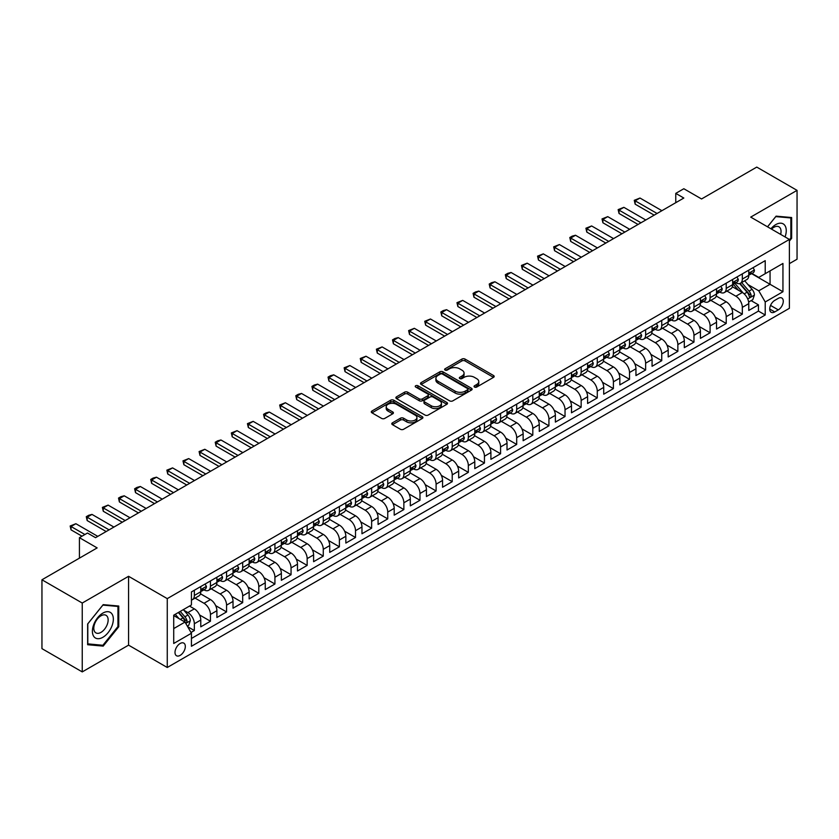 <?xml version="1.0" encoding="UTF-8"?>
<svg xmlns="http://www.w3.org/2000/svg" width="839" height="839" viewBox="0 0 839 839"><rect width="100%" height="100%" fill="white"/><g stroke="black" fill="none" stroke-linecap="round" stroke-linejoin="round"><path stroke-width="1.26" d="M474.507 387.052A1.563 0.902 0 0 0 476.72 387.052L493.531 377.351A2.234 1.29 0 0 0 494.181 376.428A2.234 1.29 0 0 0 493.531 375.515L465.058 359.082A2.234 1.29 0 0 0 461.89 359.082L445.079 368.782A1.563 0.902 0 0 0 444.618 369.422A1.563 0.902 0 0 0 445.079 370.062A1.563 0.902 0 0 0 447.292 370.062L449.473 368.803A7.163 4.132 0 0 1 459.594 368.803L461.964 370.177A7.163 4.132 0 0 1 464.061 373.103A7.163 4.132 0 0 1 461.964 376.019L459.793 377.277A1.563 0.902 0 0 0 459.332 377.917A1.563 0.902 0 0 0 459.793 378.557A1.563 0.902 0 0 0 462.006 378.557L464.187 377.298A7.163 4.132 0 0 1 474.308 377.298L476.678 378.672A7.163 4.132 0 0 1 478.775 381.598A7.163 4.132 0 0 1 476.678 384.514L474.507 385.772A1.563 0.902 0 0 0 474.045 386.412A1.563 0.902 0 0 0 474.507 387.052L474.507 385.772M180.154 655.385A7.289 4.216 120 0 0 184.926 648.966A7.289 4.216 120 0 0 183.804 643.114A7.289 4.216 120 0 0 180.154 643.482A7.289 4.216 120 0 0 175.393 649.91A7.289 4.216 120 0 0 176.505 655.752A7.289 4.216 120 0 0 180.154 655.385M392.442 422.835A2.234 1.29 0 0 0 391.782 423.747A2.234 1.29 0 0 0 392.442 424.66L400.423 429.274A2.234 1.29 0 0 0 403.59 429.274L422.258 418.493A2.234 1.29 0 0 0 422.919 417.581A2.234 1.29 0 0 0 422.258 416.668L393.785 400.224A2.234 1.29 0 0 0 390.617 400.224L371.95 411.005A2.234 1.29 0 0 0 371.299 411.918A2.234 1.29 0 0 0 371.95 412.83L381.598 418.399A2.234 1.29 0 0 0 384.765 418.399L392.757 413.795A2.234 1.29 0 0 0 393.407 412.872A2.234 1.29 0 0 0 392.757 411.959L387.964 409.201A5.988 3.45 0 0 1 386.213 406.758A5.988 3.45 0 0 1 389.915 403.569A5.988 3.45 0 0 1 396.428 404.314L415.179 415.137A5.988 3.45 0 0 1 416.931 417.581A5.988 3.45 0 0 1 413.239 420.769A5.988 3.45 0 0 1 406.716 420.024L403.59 418.221A2.234 1.29 0 0 0 400.423 418.221L392.442 422.835L392.442 424.66M789.394 263.635L797.05 259.22L797.05 190.359L756.757 167.097L701.551 198.969L683.827 188.733L675.762 193.379L683.827 198.035L95.541 537.673L87.487 533.027L79.422 537.673L79.422 558.145M82.243 603.042L82.243 671.903L128.577 645.149L128.577 576.299L82.243 603.042L41.95 579.78L97.156 547.909L79.422 537.673M128.577 576.299L167.265 598.626L789.394 239.44L789.394 308.301L167.265 667.487L167.265 598.626M797.05 190.359L750.716 217.112L789.394 239.44M449.631 400.864A2.234 1.29 0 0 0 452.787 400.864L471.455 390.093A2.234 1.29 0 0 0 472.116 389.17A2.234 1.29 0 0 0 471.455 388.258L442.982 371.824A2.234 1.29 0 0 0 439.825 371.824L421.147 382.594A2.234 1.29 0 0 0 420.496 383.507A2.234 1.29 0 0 0 421.147 384.43L449.631 400.864M416.322 387.387A1.563 0.902 0 0 1 417.906 387.608L417.906 385.751L446.862 402.468A2.234 1.29 0 0 1 447.512 403.381A2.234 1.29 0 0 1 446.862 404.293L428.194 415.064A2.234 1.29 0 0 1 425.027 415.064L396.553 398.63L396.553 396.805A2.234 1.29 0 0 0 395.893 397.717A2.234 1.29 0 0 0 396.553 398.63M396.553 396.805L404.545 392.191A2.234 1.29 0 0 1 407.702 392.191L419.248 398.861A2.234 1.29 0 0 0 422.416 398.861L427.722 395.798A2.234 1.29 0 0 0 428.372 394.886A2.234 1.29 0 0 0 427.722 393.973L415.693 387.031A1.563 0.902 0 0 1 415.232 386.391A1.563 0.902 0 0 1 416.207 385.552A1.563 0.902 0 0 1 417.906 385.751M82.243 671.903L41.95 648.641L41.95 579.78M190.998 632.48L194.344 630.54L187.653 626.681M183.846 610.247L187.894 612.585A9.114 5.265 60 0 1 194.344 623.755L200.783 620.031L200.783 626.827L210.453 621.238L199.556 614.945M195.078 598.123L204.013 603.283A9.114 5.265 60 0 1 210.453 614.442L216.902 610.729L216.902 617.514L226.572 611.935L215.675 605.643M211.197 588.821L220.133 593.97A9.114 5.265 60 0 1 226.572 605.139L233.022 601.416L233.022 608.212L242.691 602.633L231.795 596.34M227.306 579.508L236.241 584.668A9.114 5.265 60 0 1 242.691 595.837L249.141 592.114L249.141 598.91L258.811 593.32L247.914 587.027M243.425 570.205L252.361 575.365A9.114 5.265 60 0 1 258.811 586.534L265.26 582.811L265.26 589.597L274.93 584.017L264.023 577.725M259.545 560.903L268.48 566.063A9.114 5.265 60 0 1 274.93 577.222L281.369 573.498L281.369 580.294L291.049 574.715L280.142 568.423M275.664 551.59L284.599 556.75A9.114 5.265 60 0 1 291.049 567.919L297.488 564.196L297.488 570.992L307.158 565.402L296.261 559.11M291.783 542.288L300.719 547.447A9.114 5.265 60 0 1 307.158 558.617L313.608 554.894L313.608 561.69L323.277 556.1L312.381 549.807M307.903 532.985L316.827 538.145A9.114 5.265 60 0 1 323.277 549.314L329.727 545.591L329.727 552.377L339.396 546.797L328.5 540.505M324.011 523.683L332.947 528.832A9.114 5.265 60 0 1 339.396 540.001L345.846 536.278L345.846 543.074L355.516 537.495L344.609 531.202M340.131 514.37L349.066 519.53A9.114 5.265 60 0 1 355.516 530.699L361.966 526.976L361.966 533.772L371.635 528.182L360.728 521.889M356.25 505.068L365.185 510.227A9.114 5.265 60 0 1 371.635 521.397L378.074 517.673L378.074 524.459L387.744 518.88L376.847 512.587M372.369 495.765L381.305 500.925A9.114 5.265 60 0 1 387.744 512.084L394.194 508.361L394.194 515.156L403.863 509.577L392.967 503.285M388.488 486.463L397.424 491.612A9.114 5.265 60 0 1 403.863 502.781L410.313 499.058L410.313 505.854L419.982 500.275L409.086 493.982M404.597 477.15L413.533 482.31A9.114 5.265 60 0 1 419.982 493.479L426.432 489.756L426.432 496.552L436.102 490.962L425.205 484.669M420.717 467.847L429.652 473.007A9.114 5.265 60 0 1 436.102 484.176L442.552 480.453L442.552 487.239L452.221 481.659L441.314 475.367M436.836 458.545L445.771 463.705A9.114 5.265 60 0 1 452.221 474.864L458.66 471.14L458.66 477.936L468.34 472.357L457.433 466.065M452.955 449.232L461.89 454.392A9.114 5.265 60 0 1 468.34 465.561L474.78 461.838L474.78 468.634L484.449 463.044L473.553 456.752M469.074 439.93L478.01 445.089A9.114 5.265 60 0 1 484.449 456.259L490.899 452.536L490.899 459.332L500.568 453.742L489.672 447.449M485.194 430.627L494.119 435.787A9.114 5.265 60 0 1 500.568 446.946L507.018 443.233L507.018 450.019L516.688 444.439L505.791 438.147M501.303 421.325L510.238 426.474A9.114 5.265 60 0 1 516.688 437.643L523.137 433.92L523.137 440.716L532.807 435.137L521.9 428.844M517.422 412.012L526.357 417.172A9.114 5.265 60 0 1 532.807 428.341L539.257 424.618L539.257 431.414L548.926 425.824L538.019 419.531M533.541 402.71L542.476 407.869A9.114 5.265 60 0 1 548.926 419.039L555.366 415.315L555.366 422.101L565.035 416.522L554.139 410.229M549.66 393.407L558.596 398.567A9.114 5.265 60 0 1 565.035 409.726L571.485 406.003L571.485 412.798L581.154 407.219L570.258 400.927M565.78 384.105L574.715 389.254A9.114 5.265 60 0 1 581.154 400.423L587.604 396.7L587.604 403.496L597.274 397.917L586.377 391.614M581.888 374.792L590.824 379.952A9.114 5.265 60 0 1 597.274 391.121L603.723 387.398L603.723 394.194L613.393 388.604L602.496 382.311M598.008 365.489L606.943 370.649A9.114 5.265 60 0 1 613.393 381.818L619.843 378.095L619.843 384.881L629.512 379.301L618.605 373.009M614.127 356.187L623.062 361.347A9.114 5.265 60 0 1 629.512 372.506L635.952 368.782L635.952 375.578L645.631 369.999L634.724 363.707M630.246 346.874L639.182 352.034A9.114 5.265 60 0 1 645.631 363.203L652.071 359.48L652.071 366.276L661.74 360.686L650.844 354.394M646.366 337.572L655.301 342.732A9.114 5.265 60 0 1 661.74 353.901L668.19 350.178L668.19 356.974L677.86 351.384L666.963 345.091M662.485 328.269L671.41 333.429A9.114 5.265 60 0 1 677.86 344.588L684.309 340.875L684.309 347.661L693.979 342.081L683.082 335.789M678.594 318.967L687.529 324.116A9.114 5.265 60 0 1 693.979 335.285L700.429 331.562L700.429 338.358L710.098 332.779L699.202 326.486M694.713 309.654L703.648 314.814A9.114 5.265 60 0 1 710.098 325.983L716.548 322.26L716.548 329.056L726.217 323.466L715.31 317.173M710.832 300.352L719.768 305.511A9.114 5.265 60 0 1 726.217 316.681L732.657 312.957L732.657 319.743L742.326 314.164L742.326 307.368A9.114 5.265 -120 0 0 735.887 296.209L726.952 291.049M731.43 307.871L742.326 314.164M200.783 620.031A9.114 5.265 -120 0 0 194.344 608.862L189.509 606.073M216.902 610.729A9.114 5.265 -120 0 0 210.453 599.56L200.49 593.802M233.022 601.416A9.114 5.265 -120 0 0 226.572 590.247L216.609 584.5M249.141 592.114A9.114 5.265 -120 0 0 242.691 580.945L232.728 575.197M265.26 582.811A9.114 5.265 -120 0 0 258.811 571.642L248.837 565.885M281.369 573.498A9.114 5.265 -120 0 0 274.93 562.34L264.956 556.582M297.488 564.196A9.114 5.265 -120 0 0 291.049 553.027L281.075 547.28M313.608 554.894A9.114 5.265 -120 0 0 307.158 543.724L297.195 537.967M329.727 545.591A9.114 5.265 -120 0 0 323.277 534.422L313.314 528.664M345.846 536.278A9.114 5.265 -120 0 0 339.396 525.12L329.433 519.362M361.966 526.976A9.114 5.265 -120 0 0 355.516 515.807L345.542 510.06M378.074 517.673A9.114 5.265 -120 0 0 371.635 506.504L361.661 500.747M394.194 508.361A9.114 5.265 -120 0 0 387.744 497.202L377.781 491.444M410.313 499.058A9.114 5.265 -120 0 0 403.863 487.889L393.9 482.142M426.432 489.756A9.114 5.265 -120 0 0 419.982 478.587L410.019 472.829M442.552 480.453A9.114 5.265 -120 0 0 436.102 469.284L426.139 463.527M458.66 471.14A9.114 5.265 -120 0 0 452.221 459.982L442.247 454.224M474.78 461.838A9.114 5.265 -120 0 0 468.34 450.669L458.367 444.922M490.899 452.536A9.114 5.265 -120 0 0 484.449 441.366L474.486 435.609M507.018 443.233A9.114 5.265 -120 0 0 500.568 432.064L490.605 426.306M523.137 433.92A9.114 5.265 -120 0 0 516.688 422.762L506.725 417.004M539.257 424.618A9.114 5.265 -120 0 0 532.807 413.449L522.833 407.702M555.366 415.315A9.114 5.265 -120 0 0 548.926 404.146L538.953 398.389M571.485 406.003A9.114 5.265 -120 0 0 565.035 394.844L555.072 389.086M587.604 396.7A9.114 5.265 -120 0 0 581.154 385.531L571.191 379.784M603.723 387.398A9.114 5.265 -120 0 0 597.274 376.229L587.31 370.471M619.843 378.095A9.114 5.265 -120 0 0 613.393 366.926L603.43 361.169M635.952 368.782A9.114 5.265 -120 0 0 629.512 357.624L619.539 351.866M652.071 359.48A9.114 5.265 -120 0 0 645.631 348.311L635.658 342.564M668.19 350.178A9.114 5.265 -120 0 0 661.74 339.008L651.777 333.251M684.309 340.875A9.114 5.265 -120 0 0 677.86 329.706L667.896 323.948M700.429 331.562A9.114 5.265 -120 0 0 693.979 320.404L684.016 314.646M716.548 322.26A9.114 5.265 -120 0 0 710.098 311.091L700.125 305.344M732.657 312.957A9.114 5.265 -120 0 0 726.217 301.788L716.244 296.031M778.277 298.348L774.733 300.393A7.069 4.08 120 0 0 770.108 306.623A7.069 4.08 120 0 0 771.198 312.286A7.069 4.08 120 0 0 774.733 311.93L778.277 309.885A7.069 4.08 120 0 0 782.892 303.655A7.069 4.08 120 0 0 781.801 297.992A7.069 4.08 120 0 0 778.277 298.348M173.715 628.589L184.989 622.077L191.439 633.246L191.439 646.271L765.22 315.003L765.22 301.977L758.771 290.808L747.958 284.568M191.439 633.246L173.715 643.482L173.715 615.186L191.439 604.95L191.439 591.925L765.22 260.656L765.22 273.682L782.944 263.446L782.944 291.741L765.22 301.977M203.929 589.827L204.013 589.88A9.114 5.265 60 0 0 208.565 590.331L215.015 586.608A9.114 5.265 -120 0 0 216.902 582.434L216.902 577.222M220.038 580.525L220.133 580.578A9.114 5.265 60 0 0 224.684 581.028L231.134 577.305A9.114 5.265 -120 0 0 233.022 573.131L233.022 567.919M236.158 571.223L236.241 571.265A9.114 5.265 60 0 0 240.803 571.716L247.253 568.003A9.114 5.265 -120 0 0 249.141 563.829L249.141 558.617M252.277 561.92L252.361 561.962A9.114 5.265 60 0 0 256.923 562.413L263.373 558.69A9.114 5.265 -120 0 0 265.26 554.516L265.26 549.304M268.396 552.607L268.48 552.66A9.114 5.265 60 0 0 273.042 553.111L279.481 549.388A9.114 5.265 -120 0 0 281.369 545.214L281.369 540.001M284.515 543.305L284.599 543.357A9.114 5.265 60 0 0 289.151 543.808L295.601 540.085A9.114 5.265 -120 0 0 297.488 535.911L297.488 530.699M300.635 534.003L300.719 534.044A9.114 5.265 60 0 0 305.27 534.495L311.72 530.772A9.114 5.265 -120 0 0 313.608 526.609L313.608 521.397M316.743 524.69L316.827 524.742A9.114 5.265 60 0 0 321.389 525.193L327.839 521.47A9.114 5.265 -120 0 0 329.727 517.296L329.727 512.084M332.863 515.387L332.947 515.44A9.114 5.265 60 0 0 337.509 515.891L343.959 512.168A9.114 5.265 -120 0 0 345.846 507.994L345.846 502.781M348.982 506.085L349.066 506.137A9.114 5.265 60 0 0 353.628 506.588L360.078 502.865A9.114 5.265 -120 0 0 361.966 498.691L361.966 493.479M365.101 496.782L365.185 496.824A9.114 5.265 60 0 0 369.747 497.275L376.187 493.552A9.114 5.265 -120 0 0 378.074 489.378L378.074 484.176M381.221 487.469L381.305 487.522A9.114 5.265 60 0 0 385.856 487.973L392.306 484.25A9.114 5.265 -120 0 0 394.194 480.076L394.194 474.864M397.34 478.167L397.424 478.22A9.114 5.265 60 0 0 401.975 478.67L408.425 474.947A9.114 5.265 -120 0 0 410.313 470.773L410.313 465.561M413.449 468.865L413.533 468.907A9.114 5.265 60 0 0 418.095 469.358L424.544 465.645A9.114 5.265 -120 0 0 426.432 461.471L426.432 456.259M429.568 459.552L429.652 459.604A9.114 5.265 60 0 0 434.214 460.055L440.664 456.332A9.114 5.265 -120 0 0 442.552 452.158L442.552 446.946M445.687 450.249L445.771 450.302A9.114 5.265 60 0 0 450.333 450.753L456.773 447.03A9.114 5.265 -120 0 0 458.66 442.856L458.66 437.643M461.807 440.947L461.89 440.999A9.114 5.265 60 0 0 466.453 441.45L472.892 437.727A9.114 5.265 -120 0 0 474.78 433.553L474.78 428.341M477.926 431.645L478.01 431.686A9.114 5.265 60 0 0 482.561 432.137L489.011 428.414A9.114 5.265 -120 0 0 490.899 424.24L490.899 419.039M494.035 422.332L494.119 422.384A9.114 5.265 60 0 0 498.681 422.835L505.13 419.112A9.114 5.265 -120 0 0 507.018 414.938L507.018 409.726M510.154 413.029L510.238 413.082A9.114 5.265 60 0 0 514.8 413.533L521.25 409.81A9.114 5.265 -120 0 0 523.137 405.636L523.137 400.423M526.273 403.727L526.357 403.769A9.114 5.265 60 0 0 530.919 404.23L537.369 400.507A9.114 5.265 -120 0 0 539.257 396.333L539.257 391.121M542.393 394.424L542.476 394.466A9.114 5.265 60 0 0 547.038 394.917L553.478 391.194A9.114 5.265 -120 0 0 555.366 387.02L555.366 381.818M558.512 385.111L558.596 385.164A9.114 5.265 60 0 0 563.147 385.615L569.597 381.892A9.114 5.265 -120 0 0 571.485 377.718L571.485 372.506M574.631 375.809L574.715 375.862A9.114 5.265 60 0 0 579.267 376.312L585.716 372.589A9.114 5.265 -120 0 0 587.604 368.415L587.604 363.203M590.74 366.507L590.824 366.549A9.114 5.265 60 0 0 595.386 367L601.836 363.287A9.114 5.265 -120 0 0 603.723 359.113L603.723 353.901M606.859 357.194L606.943 357.246A9.114 5.265 60 0 0 611.505 357.697L617.955 353.974A9.114 5.265 -120 0 0 619.843 349.8L619.843 344.588M622.978 347.891L623.062 347.944A9.114 5.265 60 0 0 627.624 348.395L634.064 344.672A9.114 5.265 -120 0 0 635.952 340.498L635.952 335.285M639.098 338.589L639.182 338.641A9.114 5.265 60 0 0 643.744 339.092L650.183 335.369A9.114 5.265 -120 0 0 652.071 331.195L652.071 325.983M655.217 329.287L655.301 329.328A9.114 5.265 60 0 0 659.853 329.779L666.302 326.056A9.114 5.265 -120 0 0 668.19 321.882L668.19 316.681M671.326 319.974L671.41 320.026A9.114 5.265 60 0 0 675.972 320.477L682.422 316.754A9.114 5.265 -120 0 0 684.309 312.58L684.309 307.368M687.445 310.671L687.529 310.724A9.114 5.265 60 0 0 692.091 311.175L698.541 307.452A9.114 5.265 -120 0 0 700.429 303.278L700.429 298.065M703.564 301.369L703.648 301.411A9.114 5.265 60 0 0 708.21 301.872L714.66 298.149A9.114 5.265 -120 0 0 716.548 293.975L716.548 288.763M719.684 292.066L719.768 292.108A9.114 5.265 60 0 0 724.33 292.559L730.769 288.836A9.114 5.265 -120 0 0 732.657 284.662L732.657 279.45M191.439 638.458L758.446 311.091L758.446 304.861L748.776 310.44L748.776 303.645A9.114 5.265 -120 0 0 742.326 292.486L732.363 286.728M735.803 282.753L735.887 282.806A9.114 5.265 -120 0 0 740.438 283.257A9.114 5.265 -120 0 0 742.326 279.083L742.326 273.871M740.438 283.257L746.888 279.534A9.114 5.265 -120 0 0 748.776 275.36L748.776 270.148M194.344 590.247L194.344 595.459A9.114 5.265 60 0 1 192.456 599.633A9.114 5.265 60 0 1 191.439 600M192.456 599.633L198.895 595.91A9.114 5.265 -120 0 0 200.783 591.736L200.783 586.534M210.453 580.945L210.453 586.157A9.114 5.265 60 0 1 208.565 590.331M226.572 571.642L226.572 576.854A9.114 5.265 60 0 1 224.684 581.028M242.691 562.34L242.691 567.552A9.114 5.265 60 0 1 240.803 571.716M258.811 553.027L258.811 558.239A9.114 5.265 60 0 1 256.923 562.413M274.93 543.724L274.93 548.937A9.114 5.265 60 0 1 273.042 553.111M291.049 534.422L291.049 539.634A9.114 5.265 60 0 1 289.151 543.808M307.158 525.12L307.158 530.321A9.114 5.265 60 0 1 305.27 534.495M323.277 515.807L323.277 521.019A9.114 5.265 60 0 1 321.389 525.193M339.396 506.504L339.396 511.717A9.114 5.265 60 0 1 337.509 515.891M355.516 497.202L355.516 502.414A9.114 5.265 60 0 1 353.628 506.588M371.635 487.889L371.635 493.101A9.114 5.265 60 0 1 369.747 497.275M387.744 478.587L387.744 483.799A9.114 5.265 60 0 1 385.856 487.973M403.863 469.284L403.863 474.496A9.114 5.265 60 0 1 401.975 478.67M419.982 459.982L419.982 465.184A9.114 5.265 60 0 1 418.095 469.358M436.102 450.669L436.102 455.881A9.114 5.265 60 0 1 434.214 460.055M452.221 441.366L452.221 446.579A9.114 5.265 60 0 1 450.333 450.753M468.34 432.064L468.34 437.276A9.114 5.265 60 0 1 466.453 441.45M484.449 422.762L484.449 427.963A9.114 5.265 60 0 1 482.561 432.137M500.568 413.449L500.568 418.661A9.114 5.265 60 0 1 498.681 422.835M516.688 404.146L516.688 409.359A9.114 5.265 60 0 1 514.8 413.533M532.807 394.844L532.807 400.056A9.114 5.265 60 0 1 530.919 404.23M548.926 385.531L548.926 390.743A9.114 5.265 60 0 1 547.038 394.917M565.035 376.229L565.035 381.441A9.114 5.265 60 0 1 563.147 385.615M581.154 366.926L581.154 372.138A9.114 5.265 60 0 1 579.267 376.312M597.274 357.624L597.274 362.826A9.114 5.265 60 0 1 595.386 367M613.393 348.311L613.393 353.523A9.114 5.265 60 0 1 611.505 357.697M629.512 339.008L629.512 344.221A9.114 5.265 60 0 1 627.624 348.395M645.631 329.706L645.631 334.918A9.114 5.265 60 0 1 643.744 339.092M661.74 320.393L661.74 325.605A9.114 5.265 60 0 1 659.853 329.779M677.86 311.091L677.86 316.303A9.114 5.265 60 0 1 675.972 320.477M693.979 301.788L693.979 307.001A9.114 5.265 60 0 1 692.091 311.175M710.098 292.486L710.098 297.698A9.114 5.265 60 0 1 708.21 301.872M726.217 283.173L726.217 288.385A9.114 5.265 60 0 1 724.33 292.559M726.217 316.681L726.217 323.466M710.098 325.983L710.098 332.779M693.979 335.285L693.979 342.081M677.86 344.588L677.86 351.384M661.74 353.901L661.74 360.686M645.631 363.203L645.631 369.999M629.512 372.506L629.512 379.301M613.393 381.818L613.393 388.604M597.274 391.121L597.274 397.917M581.154 400.423L581.154 407.219M565.035 409.726L565.035 416.522M548.926 419.039L548.926 425.824M532.807 428.341L532.807 435.137M516.688 437.643L516.688 444.439M500.568 446.946L500.568 453.742M484.449 456.259L484.449 463.044M468.34 465.561L468.34 472.357M452.221 474.864L452.221 481.659M436.102 484.176L436.102 490.962M419.982 493.479L419.982 500.275M403.863 502.781L403.863 509.577M387.744 512.084L387.744 518.88M371.635 521.397L371.635 528.182M355.516 530.699L355.516 537.495M339.396 540.001L339.396 546.797M323.277 549.314L323.277 556.1M307.158 558.617L307.158 565.402M291.049 567.919L291.049 574.715M274.93 577.222L274.93 584.017M258.811 586.534L258.811 593.32M242.691 595.837L242.691 602.633M226.572 605.139L226.572 611.935M210.453 614.442L210.453 621.238M194.344 623.755L194.344 630.54M184.989 622.077L173.715 615.564M758.771 290.808L770.055 284.295L770.055 270.892L782.944 263.446M751.597 273.64L782.944 291.741M751.922 273.451L758.771 277.405L765.22 273.682M128.577 645.149L167.265 667.487M675.762 193.379L675.762 202.681M751.115 300.624L758.446 304.861M758.446 311.091L765.22 315.003M789.394 241.076L791.649 238.276L791.649 217.532L776.096 216.147L767.517 226.813M87.644 644.73L103.197 646.114L118.75 626.764L118.75 606.031L103.197 604.646L87.644 623.985L87.644 644.73M790.841 237.804L791.649 238.276M117.942 626.303L118.75 626.764M101.55 645.17L103.197 646.114M475.136 387.272L476.678 386.38A7.163 4.132 0 0 0 478.775 383.454L478.775 381.598M464.061 373.103L464.061 374.96A7.163 4.132 0 0 1 461.964 377.886L460.422 378.777M493.5 377.361L465.058 360.938A2.234 1.29 0 0 0 461.89 360.938L445.708 370.282M471.434 390.104L442.982 373.68A2.234 1.29 0 0 0 439.825 373.68L421.178 384.44M467.501 389.81A1.563 0.902 0 0 0 467.963 389.17A1.563 0.902 0 0 0 467.501 388.53L442.51 374.1A1.563 0.902 0 0 0 440.297 374.1L438 375.432A7.163 4.132 0 0 0 435.902 378.347A7.163 4.132 0 0 0 438 381.273L455.084 391.142A7.163 4.132 0 0 0 465.215 391.142L467.501 389.81L467.501 391.677A1.563 0.902 0 0 0 467.963 391.037L467.963 389.17M435.902 378.347L435.902 380.214A7.163 4.132 0 0 0 438 383.14L438 381.273M467.501 391.677L465.215 392.998A7.163 4.132 0 0 1 455.084 392.998L438 383.14M396.585 398.64L404.545 394.047L404.545 392.191M428.372 394.886L428.372 396.742A2.234 1.29 0 0 1 427.722 397.655L422.416 400.717A2.234 1.29 0 0 1 419.248 400.717L407.702 394.047A2.234 1.29 0 0 0 404.545 394.047M417.906 387.608L446.83 404.304M431.236 405.772A5.988 3.45 0 0 0 437.759 406.527A5.988 3.45 0 0 0 441.45 403.328A5.988 3.45 0 0 0 439.699 400.885L433.092 397.078A2.234 1.29 0 0 0 429.935 397.078L424.628 400.14A2.234 1.29 0 0 0 423.978 401.052A2.234 1.29 0 0 0 424.628 401.965L431.236 405.772L431.236 407.639A5.988 3.45 0 0 0 437.759 408.383A5.988 3.45 0 0 0 441.45 405.195L441.45 403.328M423.978 401.052L423.978 402.909A2.234 1.29 0 0 0 424.628 403.821L424.628 401.965M431.236 407.639L424.628 403.821M416.931 417.581L416.931 419.437A5.988 3.45 0 0 1 413.239 422.636A5.988 3.45 0 0 1 406.716 421.881L403.59 420.077A2.234 1.29 0 0 0 400.423 420.077L392.463 424.681M386.213 406.758L386.213 408.614A5.988 3.45 0 0 0 387.964 411.058L387.964 409.201M392.725 413.805L387.964 411.058M422.227 418.514L393.785 402.091A2.234 1.29 0 0 0 390.617 402.091L371.981 412.851M748.64 302.05L752.803 299.649L754.418 294.992A6.041 3.492 -120 0 0 752.069 289.319L744.707 280.792M743.228 293.073L734.807 283.33M738.435 290.231L733.548 284.578A14.473 8.359 -120 0 0 733.108 284.075M739.62 283.582L747.067 292.213A6.041 3.492 60 0 1 749.227 296.366C750.129 297.583 750.779 297.216 751.157 295.255A6.041 3.492 -120 0 0 749.007 291.091L741.645 282.565M740.061 283.446L748.063 292.706A3.073 1.772 60 0 1 748.839 293.912L751.157 295.255M749.227 296.366L749.667 297.09M753.044 267.683L754.418 270.053A6.041 3.492 60 0 1 753.17 272.727L750.108 274.5A6.041 3.492 -120 0 0 751.157 273.105L751.031 272.57M748.975 274.783L749.007 274.783A6.041 3.492 -120 0 0 750.108 274.5M750.381 272.654L751.157 273.105L749.227 274.227A6.041 3.492 60 0 1 748.776 275.077M657.073 213.484L635.154 200.825L635.154 204.171L634.263 200.311L639.989 198.035L661.908 210.694M654.168 215.151L635.154 204.171M639.989 198.035L635.154 200.825L634.263 200.311M785.063 236.944A14.819 8.558 120 0 0 775.771 224.6A14.819 8.558 120 0 0 770.926 228.774M780.648 234.396A10.141 5.852 120 0 0 778.938 226.813A10.141 5.852 120 0 0 773.873 227.317A10.141 5.852 120 0 0 771.523 229.12M767.549 226.834L775.771 216.609L790.841 217.951L790.841 238.045L789.394 239.849M789.845 217.374L790.841 217.951M111.944 625.999A14.819 8.558 120 0 0 108.116 611.694A14.819 8.558 120 0 0 93.8 624.384A14.819 8.558 120 0 0 97.639 638.699A14.819 8.558 120 0 0 111.944 625.999M107.182 624.646A10.141 5.852 120 0 0 106.039 615.312A10.141 5.852 120 0 0 94.755 623.534A10.141 5.852 120 0 0 95.898 632.879A10.141 5.852 120 0 0 107.182 624.646M87.801 643.943L87.801 623.849L102.872 605.097L117.942 606.45L117.942 626.544L102.872 645.285L87.644 643.849M116.946 605.873L117.942 606.45M736.936 276.985L738.299 279.366A6.041 3.492 60 0 1 737.051 282.03L733.989 283.802A6.041 3.492 -120 0 0 735.037 282.407L734.912 281.873M732.866 284.085L732.887 284.085A6.041 3.492 -120 0 0 733.989 283.802M734.261 281.956L735.037 282.407L733.108 283.53A6.041 3.492 60 0 1 732.657 284.39M640.954 222.786L619.035 210.128L619.035 213.484L618.144 209.614L623.87 207.338L645.789 219.996M638.049 224.464L619.035 213.484M623.87 207.338L619.035 210.128L618.144 209.614M720.816 286.298L722.18 288.668A6.041 3.492 60 0 1 720.932 291.343L717.869 293.105A6.041 3.492 -120 0 0 718.918 291.72L718.792 291.185M716.747 293.388L716.768 293.388A6.041 3.492 -120 0 0 717.869 293.105M718.142 291.269L718.918 291.72L716.988 292.832A6.041 3.492 60 0 1 716.548 293.692M624.835 232.088L602.916 219.44L602.916 222.786L602.024 218.927L607.751 216.64L629.669 229.299M621.93 233.766L602.916 222.786M607.751 216.64L602.916 219.44L602.024 218.927M704.697 295.601L706.071 297.971A6.041 3.492 60 0 1 704.812 300.645L701.75 302.418A6.041 3.492 -120 0 0 702.809 301.023L702.683 300.488M700.628 302.701L700.649 302.701A6.041 3.492 -120 0 0 701.75 302.418M702.023 300.572L702.809 301.023L700.869 302.134A6.041 3.492 60 0 1 700.429 302.994M608.715 241.401L586.797 228.743L586.797 232.088L585.916 228.229L591.631 225.953L613.55 238.601M605.821 243.069L586.797 232.088M591.631 225.953L586.797 228.743L585.916 228.229M688.578 304.903L689.952 307.273A6.041 3.492 60 0 1 688.704 309.948L685.641 311.72A6.041 3.492 -120 0 0 686.69 310.325L686.564 309.79M684.509 312.003L684.53 312.003A6.041 3.492 -120 0 0 685.641 311.72M685.903 309.874L686.69 310.325L684.75 311.447A6.041 3.492 60 0 1 684.309 312.307M592.596 250.704L570.677 238.045L570.677 241.401L569.796 237.531L572.208 236.137L575.512 235.256L597.431 247.914M589.702 252.382L570.677 241.401M575.512 235.256L570.677 238.045L569.796 237.531M672.459 314.206L673.832 316.586A6.041 3.492 60 0 1 672.584 319.26L669.522 321.022A6.041 3.492 -120 0 0 670.571 319.628L670.445 319.093M668.389 321.306L668.421 321.306A6.041 3.492 -120 0 0 669.522 321.022M669.795 319.177L670.571 319.628L668.641 320.75A6.041 3.492 60 0 1 668.19 321.61M576.487 260.006L554.569 247.348L554.569 250.704L553.677 246.844L559.403 244.558L581.322 257.216M573.582 261.684L554.569 250.704M559.403 244.558L554.569 247.348L553.677 246.844M656.35 323.518L657.713 325.889A6.041 3.492 60 0 1 656.465 328.563L653.403 330.325A6.041 3.492 -120 0 0 654.451 328.94L654.326 328.406M652.281 330.608L652.302 330.608A6.041 3.492 -120 0 0 653.403 330.325M653.675 328.489L654.451 328.94L652.522 330.052A6.041 3.492 60 0 1 652.071 330.912M560.368 269.309L538.449 256.661L538.449 260.006L537.558 256.147L543.284 253.86L565.203 266.519M557.463 270.987L538.449 260.006M543.284 253.86L538.449 256.661L537.558 256.147M640.23 332.821L641.594 335.191A6.041 3.492 60 0 1 640.346 337.865L637.283 339.638A6.041 3.492 -120 0 0 638.332 338.243L638.206 337.708M636.161 339.921L636.182 339.921A6.041 3.492 -120 0 0 637.283 339.638M637.556 337.792L638.332 338.243L636.402 339.355A6.041 3.492 60 0 1 635.952 340.214M544.249 278.621L522.33 265.963L522.33 269.309L521.438 265.449L527.165 263.173L549.084 275.821M541.344 280.289L522.33 269.309M527.165 263.173L522.33 265.963L521.438 265.449M624.111 342.123L625.475 344.504A6.041 3.492 60 0 1 624.226 347.168L621.164 348.94A6.041 3.492 -120 0 0 622.223 347.545L622.087 347.01M620.042 349.223L620.063 349.223A6.041 3.492 -120 0 0 621.164 348.94M621.437 347.094L622.223 347.545L620.283 348.667A6.041 3.492 60 0 1 619.843 349.527M528.13 287.924L506.211 275.265L506.211 278.621L505.33 274.752L507.742 273.357L511.045 272.476L532.964 285.134M525.235 289.602L506.211 278.621M511.045 272.476L506.211 275.265L505.33 274.752M607.992 351.436L609.366 353.806A6.041 3.492 60 0 1 608.107 356.481L605.045 358.243A6.041 3.492 -120 0 0 606.104 356.858L605.978 356.313M603.923 358.526L603.944 358.526A6.041 3.492 -120 0 0 605.045 358.243M605.318 356.407L606.104 356.858L604.164 357.97A6.041 3.492 60 0 1 603.723 358.83M512.01 297.226L490.091 284.568L490.091 287.924L489.21 284.064L491.623 282.67L494.926 281.778L516.845 294.437M509.116 298.904L490.091 287.924M494.926 281.778L490.091 284.568L489.21 284.064M591.873 360.739L593.246 363.109A6.041 3.492 60 0 1 591.998 365.783L588.936 367.545A6.041 3.492 -120 0 0 589.985 366.161L589.859 365.626M587.803 367.828L587.835 367.828A6.041 3.492 -120 0 0 588.936 367.545M589.209 365.71L589.985 366.161L588.055 367.272A6.041 3.492 60 0 1 587.604 368.132M495.901 306.529L473.972 293.881L473.972 297.226L473.091 293.367L475.503 291.972L478.807 291.091L500.736 303.739M492.996 308.207L473.972 297.226M478.807 291.091L473.972 293.881L473.091 293.367M575.753 370.041L577.127 372.411A6.041 3.492 60 0 1 575.879 375.085L572.817 376.858A6.041 3.492 -120 0 0 573.866 375.463L573.74 374.928M571.684 377.141L571.716 377.141A6.041 3.492 -120 0 0 572.817 376.858M573.089 375.012L573.866 375.463L571.936 376.585A6.041 3.492 60 0 1 571.485 377.445M479.782 315.842L457.863 303.183L457.863 306.529L456.972 302.669L462.698 300.393L484.617 313.052M476.877 317.509L457.863 306.529M462.698 300.393L457.863 303.183L456.972 302.669M559.644 379.343L561.008 381.724A6.041 3.492 60 0 1 559.76 384.388L556.697 386.16A6.041 3.492 -120 0 0 557.746 384.765L557.62 384.231M555.575 386.443L555.596 386.443A6.041 3.492 -120 0 0 556.697 386.16M556.97 384.314L557.746 384.765L555.817 385.888A6.041 3.492 60 0 1 555.366 386.748M463.663 325.144L441.744 312.486L441.744 315.842L440.853 311.982L443.275 310.577L446.579 309.696L468.498 322.354M460.758 326.822L441.744 315.842M446.579 309.696L441.744 312.486L440.853 311.982M543.525 388.656L544.889 391.026A6.041 3.492 60 0 1 543.641 393.701L540.578 395.463A6.041 3.492 -120 0 0 541.627 394.078L541.501 393.543M539.456 395.746L539.477 395.746A6.041 3.492 -120 0 0 540.578 395.463M540.851 393.627L541.627 394.078L539.697 395.19A6.041 3.492 60 0 1 539.257 396.05M447.544 334.446L425.625 321.798L425.625 325.144L424.733 321.285L430.459 318.998L452.378 331.657M444.639 336.124L425.625 325.144M430.459 318.998L425.625 321.798L424.733 321.285M527.406 397.959L528.78 400.329A6.041 3.492 60 0 1 527.521 403.003L524.459 404.776A6.041 3.492 -120 0 0 525.518 403.381L525.392 402.846M523.337 405.059L523.358 405.059A6.041 3.492 -120 0 0 524.459 404.776M524.732 402.93L525.518 403.381L523.578 404.492A6.041 3.492 60 0 1 523.137 405.352M431.424 343.759L409.505 331.101L409.505 334.446L408.624 330.587L414.34 328.311L436.259 340.959M428.53 345.427L409.505 334.446M414.34 328.311L409.505 331.101L408.624 330.587M511.287 407.261L512.66 409.631A6.041 3.492 60 0 1 511.412 412.306L508.35 414.078A6.041 3.492 -120 0 0 509.399 412.683L509.273 412.148M507.217 414.361L507.238 414.361A6.041 3.492 -120 0 0 508.35 414.078M508.612 412.232L509.399 412.683L507.459 413.805A6.041 3.492 60 0 1 507.018 414.665M415.305 353.062L393.386 340.403L393.386 343.759L392.505 339.889L394.917 338.495L398.221 337.614L420.14 350.272M412.41 354.74L393.386 343.759M398.221 337.614L393.386 340.403L392.505 339.889M495.167 416.564L496.541 418.944A6.041 3.492 60 0 1 495.293 421.618L492.231 423.38A6.041 3.492 -120 0 0 493.28 421.986L493.154 421.451M491.098 423.664L491.13 423.664A6.041 3.492 -120 0 0 492.231 423.38M492.503 421.545L493.28 421.986L491.35 423.108A6.041 3.492 60 0 1 490.899 423.968M399.196 362.364L377.277 349.706L377.277 353.062L376.386 349.202L382.112 346.916L404.031 359.574M396.291 364.042L377.277 353.062M382.112 346.916L377.277 349.706L376.386 349.202M479.059 425.876L480.422 428.247A6.041 3.492 60 0 1 479.174 430.921L476.112 432.683A6.041 3.492 -120 0 0 477.16 431.298L477.034 430.764M474.989 432.966L475.01 432.966A6.041 3.492 -120 0 0 476.112 432.683M476.384 430.847L477.16 431.298L475.231 432.41A6.041 3.492 60 0 1 474.78 433.27M383.077 371.667L361.158 359.019L361.158 362.364L360.267 358.505L365.993 356.229L387.912 368.877M380.172 373.345L361.158 362.364M365.993 356.229L361.158 359.019L360.267 358.505M462.939 435.179L464.303 437.549A6.041 3.492 60 0 1 463.055 440.223L459.992 441.996A6.041 3.492 -120 0 0 461.041 440.601L460.915 440.066M458.87 442.279L458.891 442.279A6.041 3.492 -120 0 0 459.992 441.996M460.265 440.15L461.041 440.601L459.111 441.713A6.041 3.492 60 0 1 458.66 442.573M366.958 380.979L345.039 368.321L345.039 371.667L344.147 367.807L349.873 365.531L371.792 378.179M364.053 382.647L345.039 371.667M349.873 365.531L345.039 368.321L344.147 367.807M446.82 444.481L448.183 446.862A6.041 3.492 60 0 1 446.935 449.526L443.873 451.298A6.041 3.492 -120 0 0 444.932 449.903L444.796 449.368M442.751 451.581L442.772 451.581A6.041 3.492 -120 0 0 443.873 451.298M444.146 449.452L444.932 449.903L442.992 451.025A6.041 3.492 60 0 1 442.552 451.885M350.838 390.282L328.919 377.623L328.919 380.979L328.039 377.11L330.451 375.715L333.754 374.834L355.673 387.492M347.933 391.96L328.919 380.979M333.754 374.834L328.919 377.623L328.039 377.11M430.701 453.794L432.075 456.164A6.041 3.492 60 0 1 430.816 458.839L427.754 460.601A6.041 3.492 -120 0 0 428.813 459.216L428.687 458.671M426.632 460.884L426.652 460.884A6.041 3.492 -120 0 0 427.754 460.601M428.026 458.765L428.813 459.216L426.873 460.328A6.041 3.492 60 0 1 426.432 461.188M334.719 399.584L312.8 386.936L312.8 390.282L311.919 386.422L314.331 385.028L317.635 384.136L339.554 396.795M331.825 401.262L312.8 390.282M317.635 384.136L312.8 386.936L311.919 386.422M414.581 463.097L415.955 465.467A6.041 3.492 60 0 1 414.707 468.141L411.645 469.903A6.041 3.492 -120 0 0 412.694 468.519L412.568 467.984M410.512 470.186L410.544 470.186A6.041 3.492 -120 0 0 411.645 469.903M411.918 468.068L412.694 468.519L410.753 469.63A6.041 3.492 60 0 1 410.313 470.49M318.6 408.887L296.681 396.239L296.681 399.584L295.8 395.725L298.212 394.33L301.516 393.449L323.445 406.097M315.705 410.565L296.681 399.584M301.516 393.449L296.681 396.239L295.8 395.725M398.462 472.399L399.836 474.769A6.041 3.492 60 0 1 398.588 477.443L395.526 479.216A6.041 3.492 -120 0 0 396.574 477.821L396.448 477.286M394.393 479.499L394.424 479.499A6.041 3.492 -120 0 0 395.526 479.216M395.798 477.37L396.574 477.821L394.645 478.943A6.041 3.492 60 0 1 394.194 479.803M302.491 418.2L280.572 405.541L280.572 408.887L279.681 405.027L285.407 402.751L307.326 415.41M299.586 419.867L280.572 408.887M285.407 402.751L280.572 405.541L279.681 405.027M382.353 481.701L383.717 484.082A6.041 3.492 60 0 1 382.469 486.746L379.406 488.518A6.041 3.492 -120 0 0 380.455 487.123L380.329 486.589M378.284 488.801L378.305 488.801A6.041 3.492 -120 0 0 379.406 488.518M379.679 486.672L380.455 487.123L378.525 488.246A6.041 3.492 60 0 1 378.074 489.106M286.372 427.502L264.453 414.844L264.453 418.2L263.561 414.34L265.984 412.935L269.288 412.054L291.206 424.712M283.467 429.18L264.453 418.2M269.288 412.054L264.453 414.844L263.561 414.34M366.234 491.014L367.597 493.384A6.041 3.492 60 0 1 366.349 496.059L363.287 497.821A6.041 3.492 -120 0 0 364.336 496.436L364.21 495.901M362.165 498.104L362.186 498.104A6.041 3.492 -120 0 0 363.287 497.821M363.56 495.985L364.336 496.436L362.406 497.548A6.041 3.492 60 0 1 361.966 498.408M270.252 436.804L248.334 424.156L248.334 427.502L247.442 423.643L253.168 421.356L275.087 434.015M267.347 438.482L248.334 427.502M253.168 421.356L248.334 424.156L247.442 423.643M350.115 500.317L351.489 502.687A6.041 3.492 60 0 1 350.23 505.361L347.168 507.134A6.041 3.492 -120 0 0 348.227 505.739L348.091 505.204M346.046 507.417L346.067 507.417A6.041 3.492 -120 0 0 347.168 507.134M347.44 505.288L348.227 505.739L346.287 506.85A6.041 3.492 60 0 1 345.846 507.71M254.133 446.117L232.214 433.459L232.214 436.804L231.333 432.945L237.049 430.669L258.968 443.317M251.239 447.785L232.214 436.804M237.049 430.669L232.214 433.459L231.333 432.945M333.995 509.619L335.369 511.989A6.041 3.492 60 0 1 334.121 514.664L331.059 516.436A6.041 3.492 -120 0 0 332.108 515.041L331.982 514.506M329.926 516.719L329.947 516.719A6.041 3.492 -120 0 0 331.059 516.436M331.321 514.59L332.108 515.041L330.167 516.163A6.041 3.492 60 0 1 329.727 517.023M238.014 455.42L216.095 442.761L216.095 446.117L215.214 442.247L217.626 440.853L220.93 439.972L242.849 452.63M235.119 457.098L216.095 446.117M220.93 439.972L216.095 442.761L215.214 442.247M317.876 518.922L319.25 521.302A6.041 3.492 60 0 1 318.002 523.976L314.94 525.738A6.041 3.492 -120 0 0 315.988 524.344L315.863 523.809M313.807 526.022L313.838 526.022A6.041 3.492 -120 0 0 314.94 525.738M315.212 523.903L315.988 524.344L314.059 525.466A6.041 3.492 60 0 1 313.608 526.326M221.905 464.722L199.986 452.064L199.986 455.42L199.095 451.56L204.821 449.274L226.74 461.932M219 466.4L199.986 455.42M204.821 449.274L199.986 452.064L199.095 451.56M301.767 528.234L303.131 530.605A6.041 3.492 60 0 1 301.883 533.279L298.82 535.041A6.041 3.492 -120 0 0 299.869 533.656L299.743 533.122M297.698 535.324L297.719 535.324A6.041 3.492 -120 0 0 298.82 535.041M299.093 533.205L299.869 533.656L297.939 534.768A6.041 3.492 60 0 1 297.488 535.628M205.786 474.025L183.867 461.377L183.867 464.722L182.975 460.863L188.702 458.587L210.62 471.235M202.881 475.703L183.867 464.722M188.702 458.587L183.867 461.377L182.975 460.863M285.648 537.537L287.011 539.907A6.041 3.492 60 0 1 285.763 542.581L282.701 544.354A6.041 3.492 -120 0 0 283.75 542.959L283.624 542.424M281.579 544.637L281.6 544.637A6.041 3.492 -120 0 0 282.701 544.354M282.974 542.508L283.75 542.959L281.82 544.071A6.041 3.492 60 0 1 281.369 544.931M189.666 483.337L167.748 470.679L167.748 474.025L166.856 470.165L172.582 467.889L194.501 480.537M186.761 485.005L167.748 474.025M172.582 467.889L167.748 470.679L166.856 470.165M269.529 546.839L270.892 549.22A6.041 3.492 60 0 1 269.644 551.884L266.582 553.656A6.041 3.492 -120 0 0 267.641 552.261L267.505 551.726M265.46 553.939L265.481 553.939A6.041 3.492 -120 0 0 266.582 553.656M266.854 551.81L267.641 552.261L265.701 553.383A6.041 3.492 60 0 1 265.26 554.243M173.547 492.64L151.628 479.981L151.628 483.337L150.747 479.468L153.159 478.073L156.463 477.192L178.382 489.85M170.642 494.318L151.628 483.337M156.463 477.192L151.628 479.981L150.747 479.468M253.409 556.152L254.783 558.522A6.041 3.492 60 0 1 253.525 561.197L250.462 562.959A6.041 3.492 -120 0 0 251.522 561.574L251.396 561.029M249.34 563.242L249.361 563.242A6.041 3.492 -120 0 0 250.462 562.959M250.735 561.123L251.522 561.574L249.582 562.686A6.041 3.492 60 0 1 249.141 563.546M157.428 501.942L135.509 489.294L135.509 492.64L134.628 488.78L137.04 487.386L140.344 486.494L162.263 499.153M154.533 503.62L135.509 492.64M140.344 486.494L135.509 489.294L134.628 488.78M237.29 565.455L238.664 567.825A6.041 3.492 60 0 1 237.416 570.499L234.354 572.271A6.041 3.492 -120 0 0 235.402 570.877L235.277 570.342M233.221 572.544L233.252 572.544A6.041 3.492 -120 0 0 234.354 572.271M234.626 570.426L235.402 570.877L233.462 571.988A6.041 3.492 60 0 1 233.022 572.848M141.309 511.245L119.39 498.597L119.39 501.942L118.509 498.083L120.921 496.688L124.224 495.807L146.154 508.455M138.414 512.923L119.39 501.942M124.224 495.807L119.39 498.597L118.509 498.083M221.171 574.757L222.545 577.127A6.041 3.492 60 0 1 221.297 579.801L218.234 581.574A6.041 3.492 -120 0 0 219.283 580.179L219.157 579.644M217.102 581.857L217.133 581.857A6.041 3.492 -120 0 0 218.234 581.574M218.507 579.728L219.283 580.179L217.353 581.301A6.041 3.492 60 0 1 216.902 582.161M125.2 520.558L103.281 507.899L103.281 511.255L102.389 507.385L108.116 505.109L130.035 517.768M122.295 522.225L103.281 511.255M108.116 505.109L103.281 507.899L102.389 507.385M205.062 584.059L206.425 586.44A6.041 3.492 60 0 1 205.177 589.104L202.115 590.876A6.041 3.492 -120 0 0 203.164 589.481L203.038 588.947M200.993 591.159L201.014 591.159A6.041 3.492 -120 0 0 202.115 590.876M202.388 589.03L203.164 589.481L201.234 590.604A6.041 3.492 60 0 1 200.783 591.464M109.08 529.86L87.162 517.202L87.162 520.558L86.27 516.698L88.693 515.293L91.996 514.412L113.915 527.07M106.175 531.538L87.162 520.558M91.996 514.412L87.162 517.202L86.27 516.698M187.328 626.125L188.702 625.338L190.306 620.682A6.041 3.492 -120 0 0 187.957 615.008L183.322 609.638M178.99 618.616L175.267 614.295M174.334 615.92L173.715 615.207M178.329 612.522L182.965 617.892A6.041 3.492 60 0 1 185.115 622.056C186.027 623.272 186.667 622.895 187.045 620.933A6.041 3.492 -120 0 0 184.895 616.78L180.259 611.411M178.697 612.313L183.951 618.395A3.073 1.772 60 0 1 184.727 619.601L187.045 620.933M185.115 622.056L185.555 622.769M70.151 563.504L73.475 561.585M84.907 534.516L71.042 526.514L71.042 529.86L70.151 526.001L75.877 523.714L97.796 536.373M82.002 536.184L71.042 529.86M75.877 523.714L71.042 526.514L70.151 526.001M187.894 612.585L194.344 608.862M204.013 603.283L210.453 599.56M220.133 593.97L226.572 590.247M236.241 584.668L242.691 580.945M252.361 575.365L258.811 571.642M268.48 566.063L274.93 562.34M284.599 556.75L291.049 553.027M300.719 547.447L307.158 543.724M316.827 538.145L323.277 534.422M332.947 528.832L339.396 525.12M349.066 519.53L355.516 515.807M365.185 510.227L371.635 506.504M381.305 500.925L387.744 497.202M397.424 491.612L403.863 487.889M413.533 482.31L419.982 478.587M429.652 473.007L436.102 469.284M445.771 463.705L452.221 459.982M461.89 454.392L468.34 450.669M478.01 445.089L484.449 441.366M494.119 435.787L500.568 432.064M510.238 426.474L516.688 422.762M526.357 417.172L532.807 413.449M542.476 407.869L548.926 404.146M558.596 398.567L565.035 394.844M574.715 389.254L581.154 385.531M590.824 379.952L597.274 376.229M606.943 370.649L613.393 366.926M623.062 361.347L629.512 357.624M639.182 352.034L645.631 348.311M655.301 342.732L661.74 339.008M671.41 333.429L677.86 329.706M687.529 324.116L693.979 320.404M703.648 314.814L710.098 311.091M719.768 305.511L726.217 301.788M735.887 296.209L742.326 292.486M742.326 279.083L748.776 275.36M194.344 595.459L200.783 591.736M210.453 586.157L216.902 582.434M226.572 576.854L233.022 573.131M242.691 567.552L249.141 563.829M258.811 558.239L265.26 554.516M274.93 548.937L281.369 545.214M291.049 539.634L297.488 535.911M307.158 530.321L313.608 526.609M323.277 521.019L329.727 517.296M339.396 511.717L345.846 507.994M355.516 502.414L361.966 498.691M371.635 493.101L378.074 489.378M387.744 483.799L394.194 480.076M403.863 474.496L410.313 470.773M419.982 465.184L426.432 461.471M436.102 455.881L442.552 452.158M452.221 446.579L458.66 442.856M468.34 437.276L474.78 433.553M484.449 427.963L490.899 424.24M500.568 418.661L507.018 414.938M516.688 409.359L523.137 405.636M532.807 400.056L539.257 396.333M548.926 390.743L555.366 387.02M565.035 381.441L571.485 377.718M581.154 372.138L587.604 368.415M597.274 362.826L603.723 359.113M613.393 353.523L619.843 349.8M629.512 344.221L635.952 340.498M645.631 334.918L652.071 331.195M661.74 325.605L668.19 321.882M677.86 316.303L684.309 312.58M693.979 307.001L700.429 303.278M710.098 297.698L716.548 293.975M726.217 288.385L732.657 284.662M742.326 307.368L748.776 303.645M770.548 305.417L778.277 309.885M769.73 309.046L774.733 311.93M476.678 386.38L476.678 384.514M459.793 378.557L459.793 377.277M461.964 377.886L461.964 376.019M445.079 370.062L445.079 368.782M461.89 360.938L461.89 359.082M465.058 360.938L465.058 359.082M493.531 377.351L493.531 375.515M421.147 384.43L421.147 382.594M439.825 373.68L439.825 371.824M442.982 373.68L442.982 371.824M471.455 390.093L471.455 388.258M455.084 392.998L455.084 391.142M465.215 392.998L465.215 391.142M407.702 394.047L407.702 392.191M419.248 400.717L419.248 398.861M422.416 400.717L422.416 398.861M427.722 397.655L427.722 395.798M446.862 404.293L446.862 402.468M400.423 420.077L400.423 418.221M403.59 420.077L403.59 418.221M406.716 421.881L406.716 420.024M392.757 413.795L392.757 411.959M371.95 412.83L371.95 411.005M390.617 402.091L390.617 400.224M393.785 402.091L393.785 400.224M422.258 418.493L422.258 416.668M747.717 298.957L754.376 295.108M749.007 291.091L752.069 289.319M744.193 293.87L747.067 292.213M754.376 269.99L748.776 273.22M738.257 279.293L732.657 282.523M722.148 288.595L716.548 291.836M706.029 297.908L700.429 301.138M689.91 307.21L684.309 310.44M673.79 316.513L668.19 319.743M657.671 325.815L652.071 329.056M641.562 335.128L635.952 338.358M625.443 344.43L619.843 347.661M609.324 353.733L603.723 356.963M593.204 363.035L587.604 366.276M577.085 372.348L571.485 375.578M560.966 381.651L555.366 384.881M544.857 390.953L539.257 394.194M528.738 400.266L523.137 403.496M512.619 409.568L507.018 412.798M496.499 418.871L490.899 422.101M480.38 428.173L474.78 431.414M464.271 437.486L458.66 440.716M448.152 446.788L442.552 450.019M432.033 456.091L426.432 459.332M415.913 465.393L410.313 468.634M399.794 474.706L394.194 477.936M383.675 484.009L378.074 487.239M367.566 493.311L361.966 496.552M351.447 502.624L345.846 505.854M335.327 511.926L329.727 515.156M319.208 521.229L313.608 524.459M303.089 530.531L297.488 533.772M286.98 539.844L281.369 543.074M270.861 549.146L265.26 552.377M254.741 558.449L249.141 561.69M238.622 567.751L233.022 570.992M222.503 577.064L216.902 580.294M206.384 586.367L200.783 589.597M185.755 623.398L190.275 620.797M184.895 616.78L187.957 615.008M180.354 619.402L182.965 617.892"/></g></svg>
